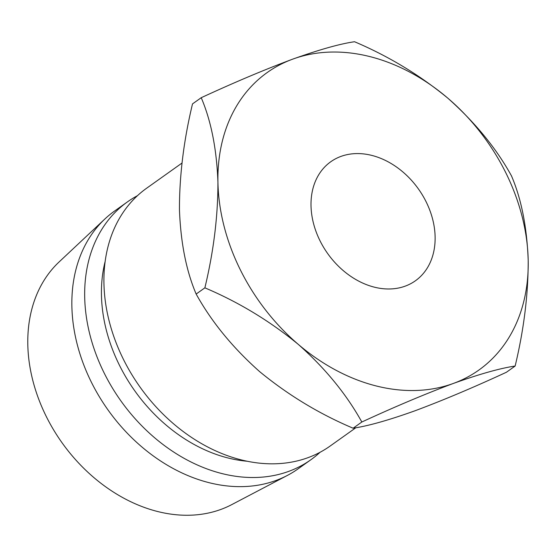 <?xml version="1.0" encoding="UTF-8"?>
<svg xmlns="http://www.w3.org/2000/svg" width="556" height="556" viewBox="0 0 556 556"><rect width="100%" height="100%" fill="white"/><g stroke="black" fill="none" stroke-linecap="round" stroke-linejoin="round"><path stroke-width="0.83" d="M435.119 236.919A73.031 55.697 54.6 0 0 397.227 167.523A73.031 55.697 54.6 0 0 330.723 161.782A73.031 55.697 54.6 0 0 311.012 205.644A73.031 55.697 54.6 0 0 348.904 275.039A73.031 55.697 54.6 0 0 415.408 280.78A73.031 55.697 54.6 0 0 435.119 236.919M355.854 427.738L330.132 446.044A158.224 120.68 -125.4 0 1 186.045 433.61A158.224 120.68 -125.4 0 1 103.937 283.247A158.224 120.68 -125.4 0 1 146.638 188.22L181.993 163.061M247.316 461.251A146.054 111.395 -125.4 0 1 101.449 294.979A146.054 111.395 -125.4 0 1 105.14 261.487M320.068 452.271A158.224 120.68 -125.4 0 1 310.887 459.736A158.224 120.68 -125.4 0 1 166.8 447.302A158.224 120.68 -125.4 0 1 84.693 296.939A158.224 120.68 -125.4 0 1 127.4 201.918A158.224 120.68 -125.4 0 1 137.457 195.684M310.887 459.736L298.065 468.868A158.224 120.68 -125.4 0 1 287.431 475.401A158.224 120.68 -125.4 0 1 147.646 451.667A158.224 120.68 -125.4 0 1 71.87 306.071A158.224 120.68 -125.4 0 1 104.917 218.953A158.224 120.68 -125.4 0 1 114.571 211.044L127.4 201.918M287.431 475.401L231.755 504.619A149.703 114.182 -125.4 0 1 99.496 482.17A149.703 114.182 -125.4 0 1 27.8 344.407A149.703 114.182 -125.4 0 1 59.068 261.98L104.917 218.953M515.141 366.043L506.426 372.249C473.26 387.581 442.75 400.438 414.887 410.821C388.533 420.246 367.947 426.049 353.116 428.217C319.38 413.949 288.258 395.121 259.756 371.721C232.762 347.757 211.558 321.861 196.157 294.048C186.253 270.848 180.686 242.687 179.449 209.57C179.4 175.529 183.758 140.314 192.508 103.902L201.223 97.703C211.127 120.902 216.694 149.064 217.931 182.18A182.57 139.243 54.6 0 0 298.238 344.338A182.57 139.243 54.6 0 0 453.369 383.438A182.57 139.243 54.6 0 0 528.2 260.382A182.57 139.243 54.6 0 0 447.893 98.224A182.57 139.243 54.6 0 0 292.762 59.124A182.57 139.243 54.6 0 0 217.931 182.18C217.98 216.214 213.629 251.437 204.872 287.841C238.607 302.11 269.729 320.937 298.238 344.338C325.232 368.301 346.43 394.197 361.831 422.011C395.003 406.679 425.514 393.822 453.369 383.438C479.724 374.014 500.317 368.211 515.141 366.043C523.898 329.562 528.256 294.346 528.2 260.382C526.956 227.195 521.389 199.041 511.492 175.904C496.362 148.396 475.158 122.508 447.893 98.224C419.759 75.067 388.644 56.239 354.533 41.735C339.966 43.827 319.38 49.623 292.762 59.124C265.268 69.361 234.757 82.218 201.223 97.703M361.831 422.011L353.116 428.217M204.872 287.841L196.157 294.048"/></g></svg>

